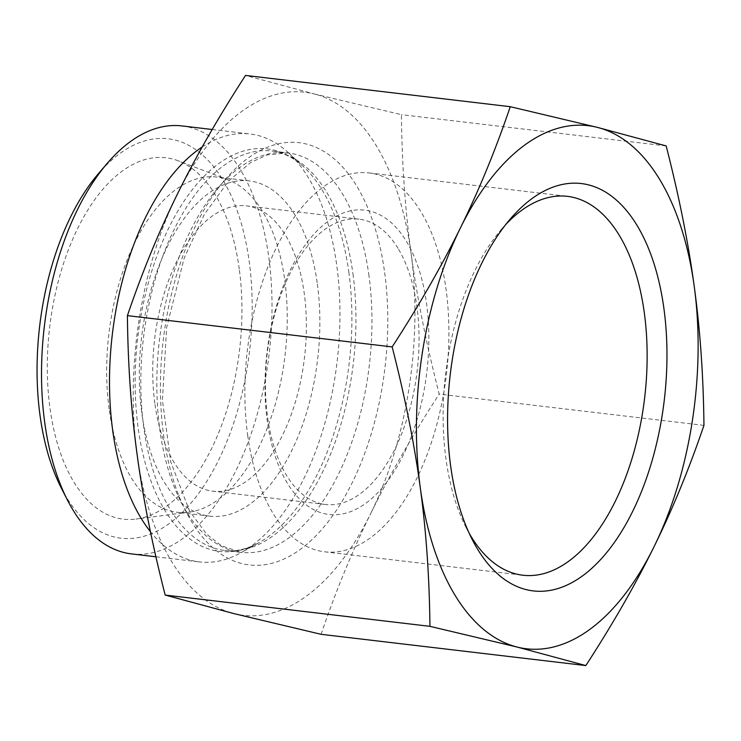 <?xml version="1.0" encoding="UTF-8"?>
<svg xmlns="http://www.w3.org/2000/svg" width="741" height="741" viewBox="0 0 741 741"><rect width="100%" height="100%" fill="white"/><g stroke="black" fill="none" stroke-linecap="round" stroke-linejoin="round"><path stroke-width="0.56" stroke-dasharray="3.71 2.78" d="M703.95 425.371L439.191 394.101C426.316 343.833 416.942 296.9 411.079 253.292C405.151 209.675 401.928 163.465 401.409 114.66L314.24 93.95A263.351 138.382 -83.3 0 1 411.079 253.292A263.351 138.382 -83.3 0 1 370.917 513.115C389.312 475.629 412.07 435.958 439.191 394.101M666.168 145.931L401.409 114.66M321.085 634.305C335.84 590.994 352.447 550.6 370.917 513.115A263.351 138.382 -83.3 0 1 233.915 613.604A263.351 138.382 -83.3 0 1 137.076 454.261A263.351 138.382 -83.3 0 1 177.238 194.438A263.351 138.382 -83.3 0 1 314.24 93.95L245.521 75.425M406.411 241.344A153.22 80.51 -83.3 0 1 365.934 503.176A153.22 80.51 -83.3 0 1 268.353 342.601A153.22 80.51 -83.3 0 1 406.411 241.344M398.019 248.355A143.643 75.48 96.7 0 0 359.079 219.169A143.643 75.48 96.7 0 0 267.269 352.975A143.643 75.48 96.7 0 0 325.382 504.482A143.643 75.48 96.7 0 0 409.023 411.885A143.643 75.48 96.7 0 0 398.019 248.355M469.192 533.298A190.743 100.23 -83.3 0 1 466.07 527.509A190.743 100.23 -83.3 0 1 445.915 458.568A190.743 100.23 -83.3 0 1 501.259 229.553A190.743 100.23 -83.3 0 1 505.649 224.653M247.67 435.152A190.743 100.23 96.7 0 0 324.53 551.795A190.743 100.23 96.7 0 0 446.434 374.131A190.743 100.23 96.7 0 0 369.268 172.959A190.743 100.23 96.7 0 0 247.67 435.152M202.2 146.987A215.474 113.225 -83.3 0 1 250.004 133.964A215.474 113.225 -83.3 0 1 288.444 152.766A215.474 113.225 -83.3 0 1 337.174 361.228A215.474 113.225 -83.3 0 1 241.214 552.601A215.474 113.225 -83.3 0 1 199.459 561.928A215.474 113.225 -83.3 0 1 150.442 531.677M182.027 125.933A215.474 113.225 -83.3 0 1 268.844 257.701A215.474 113.225 -83.3 0 1 131.472 553.898M61.244 487.902A201.107 105.676 96.7 0 0 192.29 501.537A201.107 105.676 96.7 0 0 249.235 261.749A201.107 105.676 96.7 0 0 98.349 173.755M239.269 269.057A181.953 95.608 96.7 0 0 178.238 160.825A181.953 95.608 96.7 0 0 79.982 223.884A181.953 95.608 96.7 0 0 49.953 407.911A181.953 95.608 96.7 0 0 135.918 519.089A181.953 95.608 96.7 0 0 239.269 269.057M109.149 409.069A168.781 88.688 -83.3 0 1 216.752 177.043A168.781 88.688 -83.3 0 1 228.145 179.859A168.781 88.688 -83.3 0 1 284.766 280.265A168.781 88.688 -83.3 0 1 188.89 512.198A168.781 88.688 -83.3 0 1 177.155 512.29A168.781 88.688 -83.3 0 1 109.149 409.069M317.38 284.118A168.781 88.688 -83.3 0 1 209.777 516.134A168.781 88.688 -83.3 0 1 141.494 338.118A168.781 88.688 -83.3 0 1 249.374 180.897A168.781 88.688 -83.3 0 1 317.38 284.118M154.841 403.326A143.643 75.48 -83.3 0 1 246.42 205.868A143.643 75.48 -83.3 0 1 285.368 235.054A143.643 75.48 -83.3 0 1 296.363 398.575A143.643 75.48 -83.3 0 1 212.723 491.172A143.643 75.48 -83.3 0 1 154.841 403.326M348.928 272.845A202.645 106.482 96.7 0 0 303.421 166.605A202.645 106.482 96.7 0 0 160.547 246.475A202.645 106.482 96.7 0 0 164.789 510.234A202.645 106.482 96.7 0 0 259.007 542.634A202.645 106.482 96.7 0 0 348.928 272.845M352.975 274.003A201.107 105.676 -83.3 0 1 224.773 550.452A201.107 105.676 -83.3 0 1 143.411 338.341A201.107 105.676 -83.3 0 1 271.947 151.025A201.107 105.676 -83.3 0 1 352.975 274.003M368.99 275.893A201.107 105.676 96.7 0 0 287.953 152.915A201.107 105.676 96.7 0 0 159.417 340.23A201.107 105.676 96.7 0 0 240.779 552.341A201.107 105.676 96.7 0 0 368.99 275.893M384.672 272.66A212.593 111.715 -83.3 0 1 241.649 563.521A212.593 111.715 -83.3 0 1 195.902 225.144A212.593 111.715 -83.3 0 1 384.672 272.66M466.07 527.509L472.258 539.615M501.259 229.553L510.095 219.225M324.53 551.795L522.766 575.211M369.268 172.959L567.513 196.365M288.444 152.766L303.421 166.605C293.306 157.416 282.812 152.22 271.947 151.025L287.953 152.915L267.325 154.869L250.745 162.483L228.932 180.674L204.442 214.205L184.222 257.979L166.669 327.365L162.418 400.121L170.726 461.828L189.557 511.086L206.748 534.289L221.17 545.626L240.779 552.341L224.773 550.452C235.619 551.823 247.031 549.22 259.007 542.634L241.214 552.601M155.925 556.787L199.459 561.928M212.195 129.499L250.004 133.964M228.145 179.859L178.238 160.825M188.89 512.198L135.918 519.089M249.374 180.897L216.752 177.043M209.777 516.134L177.155 512.29M359.079 219.169L246.42 205.868M325.382 504.482L212.723 491.172"/><path stroke-width="1.11" d="M392.156 346.899C419.286 305.042 442.044 265.371 460.439 227.885A263.351 138.382 96.7 0 0 420.277 487.708C414.414 444.1 405.04 397.167 392.156 346.899L127.406 315.629C127.915 364.433 131.138 410.644 137.076 454.261C142.93 497.869 152.303 544.802 165.187 595.069L233.915 613.604L321.085 634.305L585.835 665.575L517.116 647.05A263.351 138.382 96.7 0 0 654.118 546.562A263.351 138.382 96.7 0 0 694.28 286.739A263.351 138.382 96.7 0 0 597.441 127.396A263.351 138.382 96.7 0 0 460.439 227.885C478.908 190.4 495.516 150.006 510.271 106.695L597.441 127.396L666.168 145.931C679.052 196.198 688.426 243.131 694.28 286.739C700.217 330.356 703.441 376.567 703.95 425.371C689.195 468.683 672.587 509.086 654.118 546.562C635.722 584.056 612.955 623.727 585.835 665.575M517.116 647.05L429.937 626.34C429.428 577.535 426.205 531.325 420.277 487.708A263.351 138.382 96.7 0 0 517.116 647.05M429.937 626.34L165.187 595.069M505.649 224.653A190.743 100.23 -83.3 0 1 567.513 196.365A190.743 100.23 -83.3 0 1 644.679 397.546A190.743 100.23 -83.3 0 1 522.766 575.211A190.743 100.23 -83.3 0 1 469.192 533.298M450.574 465.478A205.1 107.778 96.7 0 0 472.258 539.615A205.1 107.778 96.7 0 0 619.596 534.678A205.1 107.778 96.7 0 0 652.237 258.34A205.1 107.778 96.7 0 0 510.095 219.225A205.1 107.778 96.7 0 0 450.574 465.478M150.442 531.677A215.474 113.225 -83.3 0 1 141.04 518.144A215.474 113.225 -83.3 0 1 114.911 316.148A215.474 113.225 -83.3 0 1 202.2 146.987M510.271 106.695L245.521 75.425C218.391 117.273 195.633 156.944 177.238 194.438C158.769 231.914 142.161 272.317 127.406 315.629M155.925 556.787L131.472 553.898A215.474 113.225 -83.3 0 1 73.063 510.123A215.474 113.225 -83.3 0 1 67.431 500.008A215.474 113.225 -83.3 0 1 107.186 163.418A215.474 113.225 -83.3 0 1 182.027 125.933L212.195 129.499M107.186 163.418L98.349 173.755A201.107 105.676 96.7 0 0 61.244 487.902L67.431 500.008"/></g></svg>
